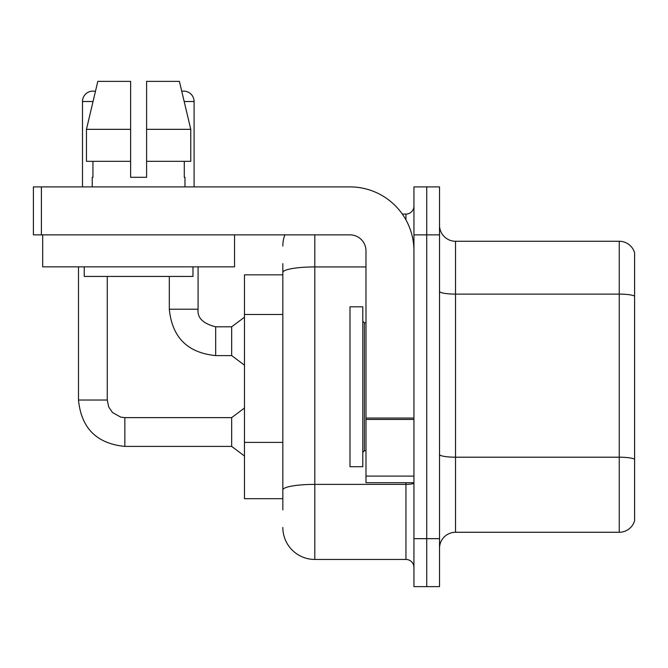 <?xml version="1.0" encoding="UTF-8"?>
<svg xmlns="http://www.w3.org/2000/svg" width="668" height="668" viewBox="0 0 668 668"><rect width="100%" height="100%" fill="white"/><g stroke="black" fill="none" stroke-linecap="round" stroke-linejoin="round"><path stroke-width="1" d="M282.831 274.84L244.463 274.84L244.463 498.687L282.831 498.687M634.6 468.31L634.6 520.756A15.99 15.99 0 0 1 619.253 532.271L455.518 532.271A15.99 15.99 0 0 0 439.527 548.261M426.735 538.667L426.735 586.629L439.527 586.629L439.527 538.667L426.735 538.667L426.735 586.629L413.943 586.629L413.943 538.667L426.735 538.667L426.735 234.869L426.735 538.667M413.943 538.667L413.943 186.898L426.735 186.898L426.735 234.869L426.735 186.898L439.527 186.898L439.527 538.667M634.6 252.771A15.99 15.99 0 0 0 619.253 241.265A15.99 15.99 0 0 1 634.6 252.771L634.6 520.756M634.6 296.116A15.99 2.781 180 0 0 619.253 294.112L619.253 241.265L455.518 241.265A15.99 15.99 0 0 1 439.527 225.275A15.99 15.99 0 0 0 455.518 241.265L455.518 532.271M634.6 296.333L634.6 459.425M282.831 509.884L282.831 263.643M314.812 234.869L314.812 559.45L405.952 559.45L405.952 482.705M402.32 214.077L405.952 214.077A7.991 7.991 0 0 0 413.943 206.086M413.943 567.441A7.991 7.991 0 0 0 405.952 559.45M282.831 246.058A31.98 31.98 0 0 1 284.86 234.869M314.812 559.45A31.98 31.98 0 0 1 282.831 527.47M349.99 386.764L349.99 466.715L362.782 466.715L362.782 306.821L349.99 306.821L349.99 386.764M413.943 482.705L365.981 482.705L365.981 418.043L413.943 418.043M413.943 250.859A63.961 63.961 0 0 0 349.99 186.898L41.391 186.898L41.391 234.869L349.99 234.869A15.99 15.99 0 0 1 365.981 250.859L365.981 418.043M41.391 234.869L33.4 234.869L33.4 186.898L41.391 186.898M234.543 234.869L234.543 266.841L42.677 266.841L42.677 234.869M146.601 177.304L130.619 177.304L146.601 177.304L130.619 177.304L146.601 177.304L146.601 81.371L179.408 81.371L181.763 91.307A10.396 10.396 0 0 1 194.096 101.511L194.096 186.898M82.49 186.898L82.49 101.511A10.396 10.396 0 0 1 95.424 91.441L86.456 129.333L97.812 81.371L130.619 81.371L130.619 177.304M92.242 177.304L92.935 177.304L92.242 177.304L92.242 186.898M184.978 177.304L184.284 177.304L184.978 177.304L184.978 186.898M184.284 161.314L184.284 177.304M92.935 177.304L92.935 161.314M84.243 266.841L84.243 276.435L192.977 276.435L192.977 266.841M190.764 161.314L190.764 129.333L190.764 161.314L146.601 161.314M130.619 161.314L86.456 161.314L86.456 129.333L130.619 129.333L130.619 161.314L130.619 129.333M190.764 129.333L179.408 81.371L190.764 129.333L146.601 129.333M78.49 266.841L78.49 400.04L107.272 400.04L108.667 406.895L112.424 412.473L120.741 417.133L124.858 417.625L231.671 417.625L231.671 446.408L124.858 446.408L124.858 417.65M107.272 400.04L107.272 276.435M169.313 276.435L169.313 309.217C172.093 337.348 187.549 352.804 215.68 355.585C187.549 352.804 172.093 337.348 169.313 309.217C172.093 337.348 187.549 352.804 215.68 355.585C187.549 352.804 172.093 337.348 169.313 309.217C172.093 337.348 187.549 352.804 215.68 355.585C187.549 352.804 172.093 337.348 169.313 309.217C172.093 337.348 187.549 352.804 215.68 355.585C187.549 352.804 172.093 337.348 169.313 309.217C172.093 337.348 187.549 352.804 215.68 355.585C187.549 352.804 172.093 337.348 169.313 309.217C172.093 337.348 187.549 352.804 215.68 355.585C187.549 352.804 172.093 337.348 169.313 309.217C172.093 337.348 187.549 352.804 215.68 355.585C187.549 352.804 172.093 337.348 169.313 309.217C172.093 337.348 187.549 352.804 215.68 355.585C187.549 352.804 172.093 337.348 169.313 309.217C172.093 337.348 187.549 352.804 215.68 355.585C187.549 352.804 172.093 337.348 169.313 309.217L198.087 309.217C197.127 317.743 202.988 323.613 215.68 326.802L231.671 326.802L231.671 355.585L215.68 355.585L215.68 326.802C202.988 323.613 197.127 317.743 198.087 309.217L198.062 309.217M282.831 314.478L244.463 314.478M282.831 442.391L244.463 442.391M634.6 459.2A15.99 2.781 180 0 0 619.253 457.204L619.253 294.112L455.518 294.112A15.99 2.781 0 0 1 439.527 291.34M619.253 532.271L619.253 457.204L455.518 457.204A15.99 2.781 0 0 1 439.527 454.432M439.527 234.869L413.943 234.869M413.943 482.997A7.991 1.386 0 0 1 405.952 484.384L314.812 484.384A31.98 5.553 180 0 0 282.831 489.936M282.831 272.486A31.98 5.553 180 0 1 314.812 266.933L365.981 266.933M405.952 219.889L405.952 214.077M362.782 321.208L364.377 322.811L364.377 450.725L365.981 450.725M413.943 419.429L365.981 419.429M365.981 476.092L413.943 476.092M82.49 101.511L93.036 101.511M184.184 101.511L194.096 101.511M78.49 400.04C81.271 428.171 96.726 443.627 124.858 446.408C96.726 443.627 81.271 428.171 78.49 400.04C81.271 428.171 96.726 443.627 124.858 446.408C96.726 443.627 81.271 428.171 78.49 400.04C81.271 428.171 96.726 443.627 124.858 446.408C96.726 443.627 81.271 428.171 78.49 400.04C81.271 428.171 96.726 443.627 124.858 446.408C96.726 443.627 81.271 428.171 78.49 400.04C81.271 428.171 96.726 443.627 124.858 446.408C96.726 443.627 81.271 428.171 78.49 400.04C81.271 428.171 96.726 443.627 124.858 446.408C96.726 443.627 81.271 428.171 78.49 400.04C81.271 428.171 96.726 443.627 124.858 446.408C96.726 443.627 81.271 428.171 78.49 400.04C81.271 428.171 96.726 443.627 124.858 446.408C96.726 443.627 81.271 428.171 78.49 400.04C81.271 428.171 96.726 443.627 124.858 446.408C96.726 443.627 81.271 428.171 78.49 400.04C81.271 428.171 96.726 443.627 124.858 446.408M198.087 309.217C197.127 317.743 202.988 323.613 215.68 326.802C202.988 323.613 197.127 317.743 198.087 309.217C197.127 317.743 202.988 323.613 215.68 326.802C202.988 323.613 197.127 317.743 198.087 309.217C197.127 317.743 202.988 323.613 215.68 326.802C202.988 323.613 197.127 317.743 198.087 309.217C197.127 317.743 202.988 323.613 215.68 326.802C202.988 323.613 197.127 317.743 198.087 309.217C197.127 317.743 202.988 323.613 215.68 326.802C202.988 323.613 197.127 317.743 198.087 309.217C197.127 317.743 202.988 323.613 215.68 326.802C202.988 323.613 197.127 317.743 198.087 309.217C197.127 317.743 202.988 323.613 215.68 326.802C202.988 323.613 197.127 317.743 198.087 309.217C197.127 317.743 202.988 323.613 215.68 326.802C202.988 323.613 197.127 317.743 198.087 309.217L198.087 266.841M364.377 322.811L365.981 322.811M364.377 450.725L362.782 452.32M231.671 446.408L244.463 456.002M231.671 417.625L244.463 408.031M231.671 355.585L244.463 365.179M231.671 326.802L244.463 317.208"/></g></svg>
